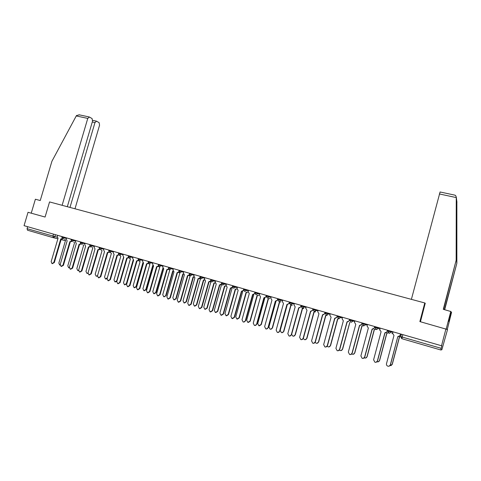 <?xml version="1.0" encoding="UTF-8"?>
<svg xmlns="http://www.w3.org/2000/svg" width="481" height="481" viewBox="0 0 481 481"><rect width="100%" height="100%" fill="white"/><g stroke="black" fill="none" stroke-linecap="round" stroke-linejoin="round"><path stroke-width="0.72" d="M445.947 328.866L441.528 345.761L24.05 225.667L28.03 212.289L45.082 217.045L49.561 201.93L424.783 302.958L419.865 321.591L447.522 329.551L441.883 349.723L440.818 349.988L401.93 338.72L402.206 337.061L441.179 348.328L440.818 349.988M53.271 237.68L27.483 230.207L27.068 228.667L57.149 237.241M27.651 226.701L27.068 228.667M441.179 348.328L441.865 345.719L441.528 345.761M425.3 303.355L424.783 302.958M393.037 331.812L392.634 333.321L393.987 335.467L386.483 363.714C386.291 364.857 386.736 365.668 387.812 366.161C389.039 366.456 389.869 366.029 390.313 364.881L397.823 336.58L390.434 364.851L389.081 366.185M400.559 333.976L400.162 335.467L398.388 336.682M397.949 336.616L400.162 335.467M400.457 333.946L400.06 335.461M389.947 365.698L392.147 364.376L399.495 336.688L400.655 336.694M400.649 336.736L400.042 336.79M399.597 336.712L392.268 364.345L390.945 365.65M380.152 328.102L379.756 329.605L381.084 331.734L373.599 359.794L374.909 362.223C376.118 362.506 376.942 362.085 377.381 360.948L384.872 332.834L387.211 331.734L385.377 332.93M387.602 330.249L387.211 331.734M384.998 332.864L377.519 360.918L376.034 362.277M387.482 330.213L387.085 331.716M367.436 324.447L367.033 325.938L368.35 328.048L360.882 355.922L362.175 358.333C363.365 358.61 364.177 358.189 364.616 357.058L372.09 329.13L374.416 328.042L372.553 329.232M374.807 326.569L374.416 328.042M372.228 329.172L364.772 357.04L363.179 358.405M374.675 326.527L374.272 328.024M444.45 309.638L456.854 263.281L456.866 201.641M456.74 262.776L456.655 200.006L456.95 202.267M454.545 195.076L455.573 195.49L456.265 196.982L456.156 260.257L443.284 309.319L450.98 311.556L448.545 321.086L449.104 321.524L451.575 312.295L450.841 312.097M451.575 312.295L447.288 329.449L446.206 328.974L450.817 311.357M456.854 263.281L444.684 309.698M411.393 299.35L440.079 191.985M456.156 260.257L443.536 309.385M456.265 196.982L456.571 199.332L456.283 260.798M420.448 321.747L425.222 303.295M449.747 319.077L449.116 318.909M67.316 206.716L92.532 121.158L92.075 118.579L89.412 117.027L87.764 118.41L76.257 115.939L76.527 115.506L79.443 114.869M76.257 115.939L51.906 161.297L40.248 200.541L35.384 199.23L31.235 213.185M74.994 208.778L99.567 125.21L99.134 122.691L96.573 121.2L94.973 122.565L92.286 121.988M69.986 207.431L94.973 122.565M62.115 205.315L87.764 118.41M377.032 361.766L377.068 361.778C378.246 362.055 379.058 361.64 379.485 360.528L386.814 333.02L388.45 332.75M388.504 332.81L387.307 333.117M386.928 333.05L379.617 360.497L378.162 361.832M364.309 357.852L364.586 357.972C365.752 358.243 366.552 357.828 366.979 356.728L374.284 329.395L375.769 329.226M375.841 329.287L374.741 329.491M374.422 329.437L367.129 356.704L365.566 358.044M354.876 320.833L354.479 322.312L355.766 324.41L348.322 352.098L349.597 354.491C350.769 354.768 351.575 354.341 352.008 353.222L359.463 325.481L361.784 324.398L359.902 325.571M362.175 322.931L361.784 324.398M359.62 325.523L352.182 353.204L350.505 354.575M362.025 322.889L361.622 324.374M342.472 317.268L342.075 318.735L343.344 320.815L335.918 348.328L337.175 350.697C338.329 350.968 339.129 350.547 339.556 349.434L346.993 321.873L349.308 320.797L347.408 321.963M349.699 319.342L349.308 320.797M347.168 321.921L339.748 349.422L338.005 350.787M349.531 319.294L349.134 320.773M330.225 313.738L329.828 315.199L331.078 317.268L323.665 344.6L324.903 346.951C326.052 347.216 326.833 346.795 327.26 345.695L334.68 318.308L336.989 317.244L335.083 318.398M337.379 315.801L336.989 317.244M334.866 318.362L327.471 345.689L325.679 347.048M337.193 315.746L336.796 317.213M351.773 353.962L352.26 354.214C353.415 354.485 354.202 354.07 354.623 352.976L361.916 325.817L363.269 325.715M363.365 325.769L362.343 325.914M362.067 325.859L354.792 352.958L353.15 354.299M339.412 350.096L340.085 350.505C341.221 350.763 342.003 350.354 342.424 349.266L349.813 322.318M349.861 322.33L342.604 349.254L340.903 350.595M327.212 346.248L328.06 346.837C329.178 347.096 329.954 346.687 330.369 345.605L337.626 318.795L338.889 318.723M339.087 318.747L338.017 318.885M337.806 318.849L330.567 345.598L328.812 346.927M318.121 310.263L317.731 311.712L318.957 313.762L311.568 340.915L312.788 343.254C313.919 343.512 314.694 343.091 315.121 341.997L322.517 314.79L324.819 313.738L322.907 314.875M325.21 312.301L324.819 313.738M322.721 314.845L315.344 341.997L313.51 343.344M325.006 312.241L324.615 313.696M315.181 342.4L316.179 343.218C317.286 343.47 318.049 343.061 318.464 341.985L325.697 315.35L327.008 315.235M327.212 315.271L326.076 315.434M325.896 315.404L318.675 341.985L316.883 343.308M306.175 306.824L305.778 308.267L306.992 310.299L299.621 337.277L300.823 339.598C301.936 339.851 302.705 339.436 303.126 338.347L310.504 311.315L312.8 310.269L310.882 311.399M313.191 308.844L312.8 310.269M310.726 311.375L303.367 338.353L301.503 339.694M312.975 308.778L312.578 310.227M303.307 338.522L304.437 339.64C305.531 339.887 306.283 339.478 306.698 338.414L313.913 311.941L315.247 311.808M315.464 311.85L314.285 312.025M314.129 312.001L306.926 338.414L305.098 339.73M294.366 303.427L293.975 304.858L295.166 306.878L287.812 333.688L289.003 335.991C290.103 336.237 290.861 335.822 291.282 334.74L298.641 307.882L300.926 306.842L299.014 307.966M301.316 305.423L300.926 306.842M298.875 307.942L291.534 334.752L289.64 336.081M301.082 305.357L300.691 306.794M291.612 334.463L292.839 336.099C293.921 336.345 294.667 335.936 295.075 334.878L302.272 308.574L303.619 308.423M303.848 308.471L302.639 308.658M302.501 308.634L295.316 334.89L293.464 336.195M282.702 300.072L282.311 301.497L283.483 303.499L276.154 330.134L277.321 332.419C278.409 332.666 279.16 332.251 279.575 331.181L286.916 304.491L289.201 303.463L287.283 304.569M289.586 302.05L289.201 303.463M287.169 304.557L279.846 331.193L277.934 332.515M289.34 301.978L288.949 303.409M287.319 304.581L280.231 330.369L281.379 332.605C282.443 332.846 283.183 332.443 283.592 331.391L290.771 305.249L292.123 305.08M292.37 305.128L291.125 305.327M291.011 305.309L283.844 331.403L281.974 332.696M271.182 296.759L270.791 298.172L271.945 300.156L264.634 326.629L265.783 328.896C266.859 329.136 267.604 328.727 268.019 327.657L275.336 301.136L277.609 300.12L275.685 301.22M278 298.719L277.609 300.12M275.601 301.208L268.296 327.681L266.372 328.986M277.735 298.641L277.345 300.06M259.794 293.482L259.403 294.889L260.546 296.861L253.253 323.166L254.383 325.421C255.447 325.655 256.181 325.24 256.595 324.182L263.889 297.829L266.161 296.813L264.219 297.907M266.264 296.452L266.161 296.813M264.171 297.895L256.89 324.206L254.948 325.505M266.276 295.346L265.885 296.753M248.545 290.247L248.154 291.642L249.278 293.596L242.003 319.745L243.121 321.975C244.168 322.21 244.901 321.801 245.304 320.749L252.585 294.558L254.852 293.554L252.898 294.631L245.617 320.773L243.663 322.066M254.948 292.087L254.557 293.488M237.428 287.049L237.037 288.438L238.143 290.38L230.892 316.36L231.992 318.578L234.151 317.352L241.414 291.324L243.645 290.326M243.657 290.38L241.709 291.396M241.721 291.396L234.475 317.388L232.515 318.662M243.753 288.865L243.362 290.259M226.437 283.886L226.052 285.263L227.14 287.193L219.907 313.017L220.989 315.217L223.13 313.997L230.369 288.131L232.527 287.121M232.57 287.295L230.658 288.197M230.688 288.209L223.467 314.033L221.5 315.302M232.69 285.684L232.305 287.067M215.578 280.76L215.193 282.137L216.264 284.049L209.055 309.716L210.119 311.898L212.241 310.684L219.456 284.974L221.543 283.958M221.615 284.229L219.733 285.041M219.793 285.053L212.584 310.726L210.618 311.983M221.561 283.237L221.374 283.916M275.998 301.28L268.921 326.936L270.051 329.154C271.104 329.389 271.837 328.986 272.24 327.94L279.401 301.96L280.76 301.779M281.018 301.834L279.744 302.038M279.653 302.026L272.511 327.958L270.623 329.244M264.821 297.967L257.744 323.539L258.856 325.745L261.027 324.537L268.164 298.713L269.528 298.521M269.799 298.575L268.488 298.785M268.434 298.779L261.303 324.555L259.403 325.829M253.788 294.649L246.693 320.184L247.793 322.372L249.94 321.164L257.058 295.502L258.423 295.298M258.706 295.358L257.371 295.575M257.341 295.568L250.234 321.194L248.322 322.456M242.767 291.366L235.774 316.865L236.862 319.041L238.985 317.839L246.086 292.328L247.444 292.117M247.739 292.183L246.38 292.4L239.291 317.869L237.373 319.119M231.752 288.167L232.064 288.275L224.982 313.582L226.052 315.746L228.15 314.55L235.239 289.189L236.592 288.973M236.899 289.039L235.516 289.261M235.546 289.267L228.475 314.58L226.551 315.825M220.899 284.98L221.374 285.185L214.316 310.341L215.368 312.488L217.448 311.297L224.513 286.093L225.86 285.864M226.022 286.045L224.783 286.159M224.831 286.165L217.779 311.333L215.855 312.566M204.846 277.675L204.461 279.04L205.513 280.94L198.322 306.445L199.374 308.622L201.473 307.407L208.67 281.854L210.69 280.826M210.792 281.181L208.934 281.914M209.019 281.938L201.834 307.449L199.862 308.7M210.672 280.429L210.57 280.802M210.197 281.818L210.804 282.125L203.77 307.137L204.804 309.265L206.866 308.08L213.913 283.026L215.157 282.864M215.211 283.081L214.165 283.087M214.243 283.105L207.209 308.123L205.279 309.343M194.234 274.621L193.849 275.98L194.889 277.862L187.716 303.222L188.756 305.375L190.831 304.166L198.01 278.77L199.958 277.735M200.096 278.156L198.262 278.83M198.364 278.854L191.204 304.214L189.231 305.453M199.633 278.673L200.361 279.106L193.338 303.968L194.36 306.084L196.398 304.9L203.427 279.996L204.467 279.942M204.527 280.116L203.673 280.056M203.77 280.08L196.753 304.948L194.823 306.163M183.748 271.603L183.363 272.949L184.385 274.825L177.236 300.03L178.259 302.17L180.315 300.968L187.47 275.715L189.34 274.639M189.526 275.162L187.716 275.781M187.843 275.805L180.694 301.022L178.728 302.248M189.201 275.541L190.031 276.118L183.027 300.835L184.037 302.94L186.057 301.755L193.061 276.996L193.903 277.02M193.963 277.152L193.302 277.056M193.416 277.086L186.424 301.809L184.494 303.012M173.376 268.62L172.992 269.961L174.002 271.819L166.871 296.873L167.881 299.002L169.913 297.799L177.056 272.703L178.878 271.729M179.07 272.198L177.291 272.763M177.435 272.799L170.31 297.859L168.338 299.074M178.896 272.42L179.816 273.166L172.835 297.739L173.827 299.825L175.83 298.647L182.816 274.032L183.459 274.098M183.514 274.188L183.045 274.092M183.183 274.122L176.202 298.701L174.272 299.897M163.125 265.674L162.746 267.003L163.738 268.849L156.626 293.759L157.618 295.869L159.638 294.673L166.751 269.721L168.53 268.825M173.058 271.194L166.101 295.635L163.732 296.747L162.752 294.673L169.715 270.244L168.729 269.282L166.979 269.781M167.141 269.817L160.041 294.733L158.075 295.941M165.711 295.575L172.679 271.104L173.136 271.182M166.101 295.635L164.171 296.819M152.988 262.758L152.609 264.081L153.589 265.915L146.495 290.674L147.475 292.773L149.471 291.582L156.572 266.775L158.303 265.945M158.532 266.348L156.788 266.835M156.968 266.877L149.886 291.642L147.926 292.845M158.838 266.636L159.728 267.358L152.784 291.648L153.746 293.705L155.712 292.538L162.873 268.26M163.017 268.41L156.109 292.598L154.185 293.777M142.965 259.872L142.586 261.189L143.554 263.011L136.484 287.626L137.446 289.706L139.424 288.522L146.501 263.865L148.196 263.089M148.437 263.468L146.711 263.919M146.909 263.967L139.845 288.588L137.885 289.778M149.008 263.865L149.844 264.502L142.923 288.648L143.873 290.692L145.815 289.532L152.778 265.35M153.078 265.674L146.224 289.592L144.306 290.764M133.057 257.022L132.678 258.333L133.628 260.137L126.575 284.614L127.525 286.682L129.485 285.498L136.544 260.985L138.203 260.251M138.45 260.618L136.748 261.039M136.965 261.087L129.918 285.57L127.964 286.748M139.249 261.045L140.073 261.676L133.171 285.69L134.109 287.716L136.033 286.556L142.905 262.644M143.266 262.909L136.454 286.628L134.536 287.788M123.25 254.202L122.877 255.507L123.815 257.299L116.781 281.632L117.719 283.682L119.661 282.503L126.695 258.135L128.319 257.449M128.583 257.798L126.894 258.189M127.128 258.243L120.106 282.581L118.14 283.754M129.587 258.243L130.411 258.88L123.521 282.756L124.447 284.776L126.359 283.616L133.183 259.944M133.574 260.125L126.786 283.688L124.862 284.842M113.558 251.413L113.185 252.711L114.111 254.491L107.095 278.679L108.021 280.724L109.945 279.545L116.961 255.315L118.542 254.665M118.819 255.008L117.154 255.369M117.4 255.429L110.396 279.623L108.423 280.79M120.028 255.471L120.851 256.114L113.985 279.858L114.893 281.86L116.787 280.712L123.575 257.221M116.823 281.505L115.29 281.926M103.974 248.659L103.601 249.946L104.509 251.713L97.517 275.769L98.425 277.796L100.331 276.623L107.329 252.531L108.88 251.912M109.169 252.242L107.516 252.579M107.78 252.645L100.794 276.701L98.815 277.862M110.576 252.729L111.394 253.385L104.545 276.99L105.441 278.98L107.317 277.832L114.081 254.485M107.047 278.89L105.826 279.046M94.492 245.929L94.12 247.21L95.016 248.966L88.041 272.883L88.937 274.898L90.825 273.731L97.805 249.771L99.32 249.188M99.627 249.507L97.986 249.825M98.262 249.892L91.3 273.815L89.31 274.958M101.22 250.018L102.038 250.679L95.208 274.152L96.092 276.13L97.529 275.727M97.445 276.172L96.459 276.196M85.107 243.23L84.74 244.504L85.624 246.248L78.674 270.033L79.557 272.03L81.421 270.869L88.384 247.048L89.869 246.488M90.187 246.795L88.558 247.096M88.853 247.168L81.902 270.953L79.912 272.096M91.973 247.336L92.779 248.004L85.973 271.344L86.845 273.31L87.987 273.142M87.969 273.424L87.193 273.37M75.83 240.56L75.463 241.829L76.329 243.56L69.402 267.208L70.274 269.198L72.126 268.037L79.058 244.354L80.519 243.819M80.85 244.12L79.233 244.396M79.539 244.474L72.613 268.127L70.617 269.258M82.816 244.679L83.622 245.352L76.828 268.572L77.694 270.52L78.595 270.472M78.595 270.665L78.03 270.581M66.649 237.921L66.282 239.177L67.142 240.903L60.227 264.418L61.087 266.39L62.921 265.235L69.841 241.684L71.266 241.173M71.615 241.462L70.01 241.727M70.328 241.805L63.42 265.332L61.418 266.45M73.761 242.057L74.561 242.731L67.785 265.825L68.639 267.761L69.324 267.785M69.33 267.899L68.963 267.821M57.57 235.311L57.203 236.562L58.051 238.269L51.154 261.658L52.002 263.618L53.824 262.47L60.72 239.045L62.121 238.558M62.482 238.835L60.883 239.087M61.213 239.171L54.329 262.56L52.321 263.678M64.797 239.46L65.59 240.139L58.838 263.101L59.674 265.031L60.155 265.085M62.013 236.586L61.827 237.223L66.486 238.474M64.544 237.313L64.364 237.939L62.789 238.961L61.827 237.223M71.188 239.225L71.002 239.869L75.667 241.113M73.737 239.959L73.557 240.584L71.97 241.612L71.002 239.869M80.285 242.532L84.945 243.789M83.033 242.634L82.846 243.26L81.247 244.294L80.279 242.538L80.471 241.895M89.664 245.232L94.324 246.488M92.43 245.334L92.244 245.965L90.626 247.006L89.658 245.244L89.845 244.595M99.14 247.962L103.812 249.218M101.924 248.07L101.744 248.701L100.114 249.747L99.14 247.974L99.333 247.324M108.916 250.078L108.724 250.733L113.396 251.978M111.532 250.829L111.345 251.473L109.698 252.513L108.724 250.733M118.609 252.868L118.416 253.529L123.088 254.768M121.236 253.625L121.056 254.269L119.396 255.315L118.416 253.529M128.409 255.688L128.217 256.349L132.888 257.588M131.054 256.451L130.868 257.094L129.197 258.147L128.217 256.349M138.318 258.537L138.125 259.205L142.803 260.443M140.987 259.307L140.801 259.956L139.111 261.015L138.125 259.205M148.34 261.423L148.148 262.091L152.826 263.329M151.028 262.193L150.842 262.848L149.134 263.907L148.148 262.091M158.477 264.334L158.285 265.007L162.963 266.246M161.183 265.115L160.997 265.771L159.271 266.835L158.285 265.007M168.536 267.947L173.214 269.198M171.452 268.067L171.266 268.729L169.528 269.799L168.536 267.965L168.729 267.286M178.908 270.935L183.58 272.18M181.842 271.056L181.65 271.723L179.9 272.799L178.902 270.947L179.094 270.268M189.586 273.286L189.388 273.972L194.071 275.198M192.352 274.08L192.16 274.747L190.392 275.829L189.388 273.972M200.192 276.334L200 277.026L204.678 278.252M202.982 277.14L202.79 277.814L201.004 278.896L200 277.026M210.732 280.104L215.416 281.343M213.738 280.231L213.546 280.91L211.742 281.998L210.732 280.116L210.925 279.425M221.591 283.231L226.274 284.469M224.621 283.363L224.429 284.043L222.607 285.137L221.591 283.243L221.783 282.545M232.582 286.393L237.259 287.632M235.63 286.532L235.437 287.217L233.598 288.311L232.576 286.411L232.774 285.708M243.699 289.598L248.382 290.831M246.771 289.736L246.579 290.428L244.721 291.528L243.693 289.61L243.891 288.907M255.14 292.141L254.942 292.851L259.632 294.065M258.044 292.977L257.852 293.675L255.976 294.781L254.942 292.851M266.522 295.418L266.324 296.128L271.019 297.342M269.456 296.26L269.264 296.957L267.37 298.07L266.282 296.302M277.85 299.435L282.545 300.655M281.006 299.585L280.814 300.288L278.896 301.401L277.844 299.447L277.777 299.952M289.514 302.789L294.21 304.01M292.695 302.946L292.502 303.655L290.566 304.774L289.508 302.808L289.706 302.086M301.316 306.193L306.012 307.401M304.527 306.349L304.335 307.064L302.381 308.183L301.28 306.199M313.462 308.916L313.257 309.65L317.965 310.834M316.51 309.794L316.312 310.51L314.34 311.64L313.257 309.65M325.36 313.113L330.068 314.309M328.637 313.287L328.439 314.003L326.449 315.139L325.354 313.131L325.559 312.397M337.806 315.921L337.602 316.66L342.322 317.827M340.915 316.817L340.716 317.544L338.702 318.681L337.602 316.66M350.204 319.486L350.006 320.232L354.725 321.386M353.349 320.394L353.15 321.122L351.118 322.264L349.946 320.214M362.566 323.827L367.292 324.988M365.939 324.014L365.74 324.753L363.684 325.896L362.5 323.827M375.475 326.761L375.276 327.513L380.014 328.631M378.691 327.681L378.493 328.427L376.413 329.575L375.204 327.483L375.408 326.737M388.161 331.193L392.905 332.311M391.606 331.397L391.408 332.143L389.309 333.303L388.077 331.193L388.281 330.441M55.447 234.698L54.87 236.67L53.307 237.692L52.928 236.141L53.517 234.145M65.206 239.971L64.039 240.332L61.087 239.604M57.888 238.816L53.391 237.71M400.769 336.592L402.206 337.061L402.85 334.632M401.316 334.193L400.685 336.586L401.924 338.72M362.698 323.082L362.5 323.815M391.907 333.549L392.586 333.604M379.389 329.936L379.701 329.996M289.484 302.802L289.472 303.601M456.265 197.583L439.333 193.945M456.313 240.753L456.776 238.991M245.304 320.749L245.617 320.773M234.151 317.352L234.475 317.388M223.13 313.997L223.467 314.033M212.241 310.684L212.584 310.726M239.291 317.869L238.985 317.839M228.475 314.58L228.15 314.55M217.779 311.333L217.448 311.297M201.473 307.407L201.834 307.449M207.209 308.123L206.866 308.08M190.831 304.166L191.204 304.214M196.753 304.948L196.398 304.9M180.315 300.968L180.694 301.022M186.424 301.809L186.057 301.755M169.913 297.799L170.31 297.859M176.202 298.701L175.83 298.647M159.638 294.673L160.041 294.733M149.471 291.582L149.886 291.642M156.109 292.598L155.712 292.538M139.424 288.522L139.845 288.588M146.224 289.592L145.815 289.532M129.485 285.498L129.918 285.57M136.454 286.628L136.033 286.556M119.661 282.503L120.106 282.581M126.786 283.688L126.359 283.616M109.945 279.545L110.396 279.623M100.331 276.623L100.794 276.701M90.825 273.731L91.3 273.815M81.421 270.869L81.902 270.953M72.126 268.037L72.613 268.127M62.921 265.235L63.42 265.332M53.824 262.47L54.329 262.56M388.353 330.465L388.155 331.223L389.081 333.219M362.758 323.1L362.56 323.851L363.486 325.823M301.509 305.483L301.31 306.205L302.218 308.129M278.042 298.731L277.844 299.447M375.276 327.513L376.202 329.497M350.006 320.232L350.926 322.198M401.401 334.217L400.763 336.622L401.701 338.636M64.298 240.374L65.314 240.037M454.948 195.16L440.037 191.973M96.29 121.11L92.677 120.334M89.111 116.937L78.95 114.767"/></g></svg>
